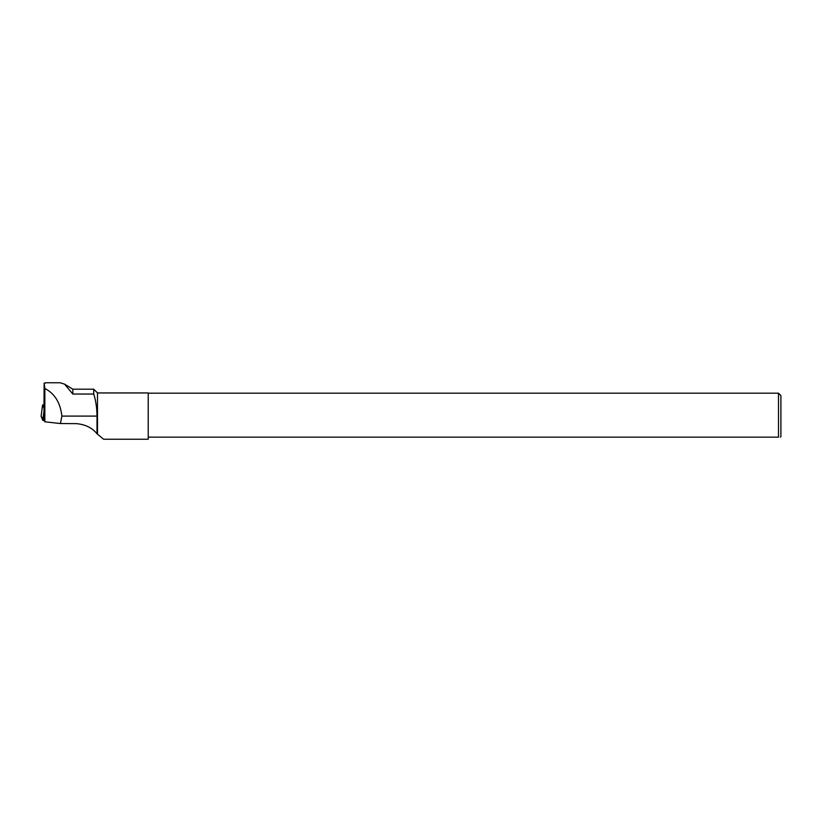 <?xml version="1.0" encoding="UTF-8"?>
<svg xmlns="http://www.w3.org/2000/svg" width="822" height="822" viewBox="0 0 822 822"><rect width="100%" height="100%" fill="white"/><g stroke="black" fill="none" stroke-linecap="round" stroke-linejoin="round"><path stroke-width="1.23" d="M43.998 404.958L42.58 404.948L43.977 408.267M44.337 420.597L42.795 420.35L41.11 416.302L44.337 420.597M45.477 382.775L60.232 382.775L64.537 384.121L72.829 394.046L93.739 394.046C95.794 400.304 96.893 407.65 97.017 416.096L97.017 433.769L103.593 439.225L148.227 439.225L148.227 392.947L97.489 392.947L97.489 434.026M97.017 433.769C92.29 427.882 85.447 424.501 76.477 423.638L60.438 423.546L44.85 421.799L44.85 388.477L44.141 383.144L45.611 382.99M44.85 388.477C54.714 393.543 60.386 402.749 61.866 416.096L97.017 416.096M65.02 384.419L72.829 389.196L72.829 394.046M97.489 392.947L93.739 389.196L93.739 394.046M44.141 383.144L43.905 419.58L44.85 421.799M60.438 423.546L61.866 416.096M148.227 393.183L778.496 393.183L778.496 437.15C780.91 437.15 780.91 437.15 778.496 437.15L148.227 437.15M778.496 393.183L780.9 395.598L780.9 436.585L780.335 437.15M43.915 417.36L43.689 420.545M42.58 404.958L41.1 416.333L42.58 404.948M42.795 420.35L43.956 411.432M72.829 389.196L93.739 389.196"/></g></svg>
